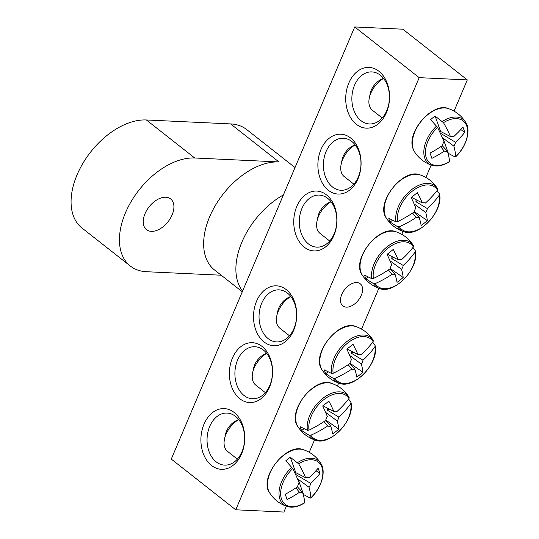 <?xml version="1.0" encoding="UTF-8"?>
<svg xmlns="http://www.w3.org/2000/svg" width="539" height="539" viewBox="0 0 539 539"><rect width="100%" height="100%" fill="white"/><g stroke="black" fill="none" stroke-linecap="round" stroke-linejoin="round"><path stroke-width="0.81" d="M263.342 350A26.054 18.771 92.7 0 1 271.629 379.719A26.054 18.771 92.7 0 1 252.474 398.772A26.054 18.771 92.7 0 1 234.937 371.87A26.054 18.771 92.7 0 1 254.907 346.725A26.054 18.771 92.7 0 1 263.342 350M354.709 26.95L171.274 459.093L235.759 509.8L419.194 77.656L354.709 26.95L402.828 29.2L467.313 79.907L454.054 111.128M431.173 165.042L425.898 177.466M403.01 231.386L401.764 234.33M378.877 288.244L361.534 329.1M338.647 383.013L337.401 385.958M314.513 439.871L309.238 452.295M286.357 506.209L283.878 512.05L235.759 509.8M262.082 346.462A29.962 21.587 -87.3 0 0 229.378 373.076A29.962 21.587 -87.3 0 0 261.489 398.321A29.962 21.587 -87.3 0 0 262.082 346.462M286.222 289.605A29.962 21.587 -87.3 0 0 253.512 316.211A29.962 21.587 -87.3 0 0 285.623 341.463A29.962 21.587 -87.3 0 0 286.222 289.605M304.245 247.145A29.962 21.587 -87.3 0 0 336.949 220.539A29.962 21.587 -87.3 0 0 304.845 195.286A29.962 21.587 -87.3 0 0 304.245 247.145M356.38 124.327A30.393 21.904 -87.3 0 0 389.562 97.33A30.393 21.904 -87.3 0 0 356.986 71.714A30.393 21.904 -87.3 0 0 356.38 124.327M211.557 465.494A30.393 21.904 -87.3 0 0 244.746 438.497A30.393 21.904 -87.3 0 0 212.171 412.881A30.393 21.904 -87.3 0 0 211.557 465.494M328.379 190.287A29.962 21.587 -87.3 0 0 361.09 163.674A29.962 21.587 -87.3 0 0 328.979 138.429A29.962 21.587 -87.3 0 0 328.379 190.287M287.482 293.142A26.054 18.771 92.7 0 1 295.763 322.854A26.054 18.771 92.7 0 1 276.608 341.908A26.054 18.771 92.7 0 1 259.077 315.005A26.054 18.771 92.7 0 1 279.04 289.861A26.054 18.771 92.7 0 1 287.482 293.142M332.536 186.999A26.054 18.771 92.7 0 1 324.249 157.28A26.054 18.771 92.7 0 1 343.404 138.233A26.054 18.771 92.7 0 1 360.941 165.136A26.054 18.771 92.7 0 1 340.971 190.28A26.054 18.771 92.7 0 1 332.536 186.999M346.314 307.142A14.075 8.685 -51.8 0 1 342.831 305.916A14.075 8.685 -51.8 0 1 344.711 289.483A14.075 8.685 -51.8 0 1 360.234 283.784A14.075 8.685 -51.8 0 1 360.005 297.824A14.075 8.685 -51.8 0 1 346.314 307.142M308.396 243.864A26.054 18.771 92.7 0 1 300.115 214.145A26.054 18.771 92.7 0 1 319.27 195.091A26.054 18.771 92.7 0 1 336.801 221.994A26.054 18.771 92.7 0 1 316.838 247.138A26.054 18.771 92.7 0 1 308.396 243.864M216.179 461.842A26.054 18.771 92.7 0 1 207.892 432.123A26.054 18.771 92.7 0 1 227.047 413.076A26.054 18.771 92.7 0 1 244.585 439.979A26.054 18.771 92.7 0 1 224.615 465.123A26.054 18.771 92.7 0 1 216.179 461.842M360.995 120.675A26.054 18.771 92.7 0 1 352.708 90.956A26.054 18.771 92.7 0 1 371.863 71.909A26.054 18.771 92.7 0 1 389.401 98.812A26.054 18.771 92.7 0 1 369.431 123.957A26.054 18.771 92.7 0 1 360.995 120.675M467.313 79.907L419.194 77.656M304.42 502.705L304.811 502.597A26.869 16.574 -51.8 0 1 281.54 499.195A26.869 16.574 -51.8 0 1 292.711 468.566L285.832 460.791A29.301 18.07 -51.8 0 1 290.305 457.261L298.673 463.843A26.869 16.574 -51.8 0 1 321.945 467.246A26.869 16.574 -51.8 0 1 310.781 497.874L310.235 498.11L303.585 494.58A29.301 18.07 -51.8 0 1 303.275 494.856M304.811 502.597A86.779 20.004 -124.4 0 0 302.581 492.417A8.611 5.309 -51.8 0 1 299.489 492.275A86.779 68.082 163.8 0 1 287.058 499.512A85.62 19.741 -124.4 0 0 285.198 494.276A86.779 58.758 -22.4 0 0 297.535 486.764A8.611 5.309 -51.8 0 1 299.185 482.87A86.779 20.004 -124.4 0 0 292.711 468.566M298.673 463.843A86.779 29.335 47.6 0 1 305.653 477.756A8.611 5.309 -51.8 0 1 308.739 477.898A86.779 58.758 -22.4 0 0 318.111 468.25A85.62 28.944 47.6 0 1 319.971 473.485A86.779 68.082 163.8 0 1 310.7 483.409A8.611 5.309 -51.8 0 1 309.049 487.303A86.779 29.335 47.6 0 1 310.781 497.874L310.235 498.11M294.846 472.972A5.929 3.658 -51.8 0 1 295.776 472.636L290.305 457.261M295.776 472.636L305.653 477.756M237.382 459.127L227.552 451.399A20.839 12.855 -51.8 0 1 224.514 438.968A20.839 12.855 -51.8 0 1 238.703 419.585M238.649 419.51L236.197 420.696A13.893 8.57 128.2 0 0 225.524 434.272L224.514 438.968M295.46 474.28L310.7 483.409M309.049 487.303L298.114 479.205A5.929 3.658 -51.8 0 1 297.831 479.616M297.42 486.838L302.581 492.417M299.489 492.275L295.871 487.889M319.971 473.485L315.969 470.702M303.585 494.58L298.114 479.205M449.243 161.538L449.627 161.43A26.869 16.574 -51.8 0 1 426.356 158.028A26.869 16.574 -51.8 0 1 437.527 127.399L430.654 119.624A29.301 18.07 -51.8 0 1 432.851 117.765A29.301 18.07 -51.8 0 1 435.121 116.094L443.489 122.676A26.869 16.574 -51.8 0 1 466.761 126.079A26.869 16.574 -51.8 0 1 455.596 156.708L455.051 156.943L448.401 153.413A29.301 18.07 -51.8 0 1 448.098 153.689M443.489 122.676A86.779 29.335 47.6 0 1 450.469 136.589A8.611 5.309 -51.8 0 1 453.555 136.731A86.779 58.758 -22.4 0 0 462.927 127.083A85.62 28.944 47.6 0 1 464.786 132.318A86.779 68.082 163.8 0 1 455.516 142.242A8.611 5.309 -51.8 0 1 453.865 146.136A86.779 29.335 47.6 0 1 455.596 156.708L455.051 156.943M453.865 146.136L442.93 138.038A5.929 3.658 -51.8 0 1 442.654 138.449M448.401 153.413L442.93 138.038M449.627 161.43A86.779 20.004 -124.4 0 0 447.397 151.25A8.611 5.309 -51.8 0 1 444.311 151.109A86.779 68.082 163.8 0 1 431.874 158.345A85.62 19.741 -124.4 0 0 430.014 153.11A86.779 58.758 -22.4 0 0 442.351 145.597A8.611 5.309 -51.8 0 1 444.001 141.703A86.779 20.004 -124.4 0 0 437.527 127.399M442.243 145.671L447.397 151.25M382.198 117.96L372.368 110.232A20.839 12.855 -51.8 0 1 369.586 106.237A20.839 12.855 -51.8 0 1 369.33 97.802A20.839 12.855 -51.8 0 1 383.525 78.418M383.465 78.344L381.012 79.529A13.893 8.57 128.2 0 0 370.34 93.106L369.33 97.802M439.662 131.806A5.929 3.658 -51.8 0 1 440.592 131.469L450.469 136.589M444.311 151.109L440.686 146.723M440.275 133.113L455.516 142.242M464.786 132.318L460.784 129.535M440.592 131.469L435.121 116.094M412.962 247.408L415.266 250.669L415.151 251.996A26.869 16.574 -51.8 0 1 400.383 282.456A26.869 16.574 -51.8 0 1 375.191 283.588L373.561 283.642L365.994 278.953A29.301 18.07 -51.8 0 1 365.199 277.134A29.301 18.07 -51.8 0 1 364.64 275.139L371.802 278.69L373.379 278.508A26.869 16.574 -51.8 0 1 388.147 248.048A26.869 16.574 -51.8 0 1 413.346 246.916L413.507 245.717A28.008 17.268 128.2 0 0 413.42 245.562A28.008 17.268 128.2 0 0 387.056 246.828A28.008 17.268 128.2 0 0 371.802 278.69M373.379 278.508A86.779 58.758 -22.4 0 0 390.054 268.793A8.611 5.309 -51.8 0 1 391.705 264.905A86.779 20.004 -124.4 0 0 387.049 254.327A85.62 57.976 -22.4 0 0 393.194 249.469A86.779 29.335 47.6 0 1 398.18 259.785A8.611 5.309 -51.8 0 1 401.265 259.933A86.779 58.758 -22.4 0 0 413.346 246.916M415.266 250.669L415.401 251.033C419.43 268.274 394.231 294.725 379.651 288.506C372.287 286.027 366.486 281.533 362.255 275.038A28.116 17.336 -51.8 0 1 360.982 272.411A28.116 17.336 -51.8 0 1 369.902 243.264A28.116 17.336 -51.8 0 1 396.226 231.837C379.065 224.109 350.694 260.189 362.255 275.038M415.151 251.996A86.779 68.082 163.8 0 1 403.226 265.444A8.611 5.309 -51.8 0 1 401.575 269.332A86.779 29.335 47.6 0 1 403.165 277.497A85.62 67.18 163.8 0 1 397.021 282.362A86.779 20.004 -124.4 0 0 395.1 274.452A8.611 5.309 -51.8 0 1 392.015 274.304A86.779 68.082 163.8 0 1 375.191 283.588M391.772 256.47A5.929 3.658 -51.8 0 1 391.765 258.579L393.376 257.298M391.765 258.579L403.226 265.444M329.72 241.014L320.072 233.427A20.839 12.855 -51.8 0 1 317.033 221.003A20.839 12.855 -51.8 0 1 331.034 201.734M330.959 201.647L328.716 202.731A13.893 8.57 128.2 0 0 318.044 216.301L317.033 221.003M389.946 268.867L395.1 274.452M392.015 274.304L388.39 269.924M401.575 269.332L389.966 260.741M387.292 254.145L398.18 259.785M403.165 277.497L390.135 268.429M365.994 278.953L368.15 277.248M437.095 190.55L439.406 193.804L439.285 195.138A26.869 16.574 -51.8 0 1 424.523 225.598A26.869 16.574 -51.8 0 1 399.325 226.73L397.701 226.778L390.128 222.088A29.301 18.07 -51.8 0 1 389.34 220.276A29.301 18.07 -51.8 0 1 388.774 218.282L395.936 221.832L397.519 221.65A26.869 16.574 -51.8 0 1 412.281 191.19A26.869 16.574 -51.8 0 1 437.479 190.051L437.641 188.852A28.008 17.268 128.2 0 0 437.553 188.704A28.008 17.268 128.2 0 0 411.19 189.971A28.008 17.268 128.2 0 0 395.936 221.832M397.519 221.65A86.779 58.758 -22.4 0 0 414.188 211.935A8.611 5.309 -51.8 0 1 415.839 208.041A86.779 20.004 -124.4 0 0 411.183 197.469A85.62 57.976 -22.4 0 0 417.327 192.605A86.779 29.335 47.6 0 1 422.313 202.927A8.611 5.309 -51.8 0 1 425.399 203.068A86.779 58.758 -22.4 0 0 437.479 190.051M439.406 193.804L439.534 194.168M439.285 195.138A86.779 68.082 163.8 0 1 427.36 208.58A8.611 5.309 -51.8 0 1 425.709 212.474A86.779 29.335 47.6 0 1 427.299 220.64A85.62 67.18 163.8 0 1 421.154 225.497A86.779 20.004 -124.4 0 0 419.234 217.588A8.611 5.309 -51.8 0 1 416.148 217.446A86.779 68.082 163.8 0 1 399.325 226.73M415.906 199.605A5.929 3.658 -51.8 0 1 415.899 201.714L417.516 200.441M415.899 201.714L427.36 208.58M353.853 184.149L344.212 176.57A20.839 12.855 -51.8 0 1 341.174 164.139A20.839 12.855 -51.8 0 1 355.167 144.876M355.1 144.782L352.856 145.867A13.893 8.57 128.2 0 0 342.177 159.443L341.174 164.139M414.08 212.009L419.234 217.588M416.148 217.446L412.53 213.067M425.709 212.474L414.1 203.883M411.425 197.287L422.313 202.927M427.299 220.64L414.275 211.564M390.128 222.088L392.284 220.384M372.732 342.177L375.043 345.432L374.922 346.766A26.869 16.574 -51.8 0 1 360.16 377.226A26.869 16.574 -51.8 0 1 334.962 378.358L333.338 378.412L325.765 373.722A29.301 18.07 -51.8 0 1 324.977 371.903A29.301 18.07 -51.8 0 1 324.411 369.909L331.573 373.46L333.156 373.278A26.869 16.574 -51.8 0 1 347.918 342.817A26.869 16.574 -51.8 0 1 373.116 341.686L373.284 340.486A28.008 17.268 128.2 0 0 373.19 340.331A28.008 17.268 128.2 0 0 346.826 341.598A28.008 17.268 128.2 0 0 331.573 373.46M333.156 373.278A86.779 58.758 -22.4 0 0 349.824 363.562A8.611 5.309 -51.8 0 1 351.475 359.675A86.779 20.004 -124.4 0 0 346.82 349.097A85.62 57.976 -22.4 0 0 352.971 344.239A86.779 29.335 47.6 0 1 357.95 354.554A8.611 5.309 -51.8 0 1 361.036 354.702A86.779 58.758 -22.4 0 0 373.116 341.686M375.043 345.432L375.171 345.802C379.2 363.043 354.008 389.495 339.422 383.276C332.064 380.79 326.263 376.303 322.026 369.808A28.116 17.336 -51.8 0 1 320.752 367.18A28.116 17.336 -51.8 0 1 329.679 338.034A28.116 17.336 -51.8 0 1 355.996 326.6C338.836 318.872 310.471 354.952 322.026 369.808M374.922 346.766A86.779 68.082 163.8 0 1 362.996 360.214A8.611 5.309 -51.8 0 1 361.346 364.101A86.779 29.335 47.6 0 1 362.936 372.267A85.62 67.18 163.8 0 1 356.791 377.125A86.779 20.004 -124.4 0 0 354.871 369.222A8.611 5.309 -51.8 0 1 351.785 369.074A86.779 68.082 163.8 0 1 334.962 378.358M351.543 351.233A5.929 3.658 -51.8 0 1 351.536 353.348L353.153 352.068M351.536 353.348L362.996 360.214M289.49 335.784L279.849 328.197A20.839 12.855 -51.8 0 1 276.81 315.773A20.839 12.855 -51.8 0 1 290.804 296.504M290.737 296.416L288.493 297.494A13.893 8.57 128.2 0 0 277.814 311.07L276.81 315.773M349.717 363.636L354.871 369.222M351.785 369.074L348.167 364.694M361.346 364.101L349.737 355.511M347.062 348.915L357.95 354.554M362.936 372.267L349.912 363.198M325.765 373.722L327.921 372.018M348.598 399.042L350.909 402.296L350.788 403.623A26.869 16.574 -51.8 0 1 336.019 434.084A26.869 16.574 -51.8 0 1 310.828 435.222L309.197 435.269L301.631 430.58A29.301 18.07 -51.8 0 1 300.836 428.768A29.301 18.07 -51.8 0 1 300.277 426.773L307.439 430.317L309.015 430.135A26.869 16.574 -51.8 0 1 323.784 399.675A26.869 16.574 -51.8 0 1 348.982 398.543L349.144 397.344A28.008 17.268 128.2 0 0 349.056 397.196A28.008 17.268 128.2 0 0 322.693 398.456A28.008 17.268 128.2 0 0 307.439 430.317M309.015 430.135A86.779 58.758 -22.4 0 0 325.691 420.42A8.611 5.309 -51.8 0 1 327.341 416.532A86.779 20.004 -124.4 0 0 322.686 405.955A85.62 57.976 -22.4 0 0 328.83 401.097A86.779 29.335 47.6 0 1 333.816 411.419A8.611 5.309 -51.8 0 1 336.902 411.56A86.779 58.758 -22.4 0 0 348.982 398.543M350.909 402.296L351.037 402.66C355.066 419.908 329.868 446.359 315.288 440.134C307.924 437.655 302.13 433.167 297.892 426.672A28.116 17.336 -51.8 0 1 296.618 424.038A28.116 17.336 -51.8 0 1 305.539 394.898A28.116 17.336 -51.8 0 1 331.862 383.465C314.702 375.737 286.33 411.816 297.892 426.672M350.788 403.623A86.779 68.082 163.8 0 1 338.863 417.071A8.611 5.309 -51.8 0 1 337.212 420.959A86.779 29.335 47.6 0 1 338.802 429.132A85.62 67.18 163.8 0 1 332.657 433.989A86.779 20.004 -124.4 0 0 330.737 426.079A8.611 5.309 -51.8 0 1 327.651 425.938A86.779 68.082 163.8 0 1 310.828 435.222M327.409 408.097A5.929 3.658 -51.8 0 1 327.402 410.206L329.012 408.933M327.402 410.206L338.863 417.071M265.356 392.641L255.715 385.062A20.839 12.855 -51.8 0 1 252.67 372.631A20.839 12.855 -51.8 0 1 266.67 353.368M266.596 353.274L264.353 354.359A13.893 8.57 128.2 0 0 253.68 367.935L252.67 372.631M325.583 420.501L330.737 426.079M327.651 425.938L324.033 421.552M337.212 420.959L325.603 412.369M322.928 405.779L333.816 411.419M338.802 429.132L325.772 420.056M301.631 430.58L303.787 428.876M151.331 231.352A19.539 12.053 128.2 0 0 170.324 218.423A19.539 12.053 128.2 0 0 170.647 198.931A19.539 12.053 128.2 0 0 149.101 206.841A19.539 12.053 128.2 0 0 146.493 229.654A19.539 12.053 128.2 0 0 151.331 231.352M295.022 167.562L246.7 129.569A65.131 40.169 -51.8 0 0 230.584 123.909L278.946 161.936A65.131 40.169 128.2 0 0 215.627 205.036A65.131 40.169 128.2 0 0 214.549 269.992L242.287 291.801M283.406 194.923A65.131 40.169 128.2 0 0 242.577 291.121M278.946 161.936L194.734 157.994A65.131 40.169 -51.8 0 0 131.422 201.094A65.131 40.169 -51.8 0 0 130.344 266.05A65.131 40.169 -51.8 0 0 146.467 271.717L221.192 275.213M230.584 123.909L146.372 119.968A65.131 40.169 128.2 0 0 83.053 163.061A65.131 40.169 128.2 0 0 81.982 228.024L130.344 266.05M269.729 493.01A28.116 17.336 -51.8 0 1 275.961 462.947A28.116 17.336 -51.8 0 1 303.706 449.802C286.539 442.074 258.174 478.154 269.729 493.01C273.967 499.505 279.768 503.992 287.132 506.478C292.387 508.055 298.262 506.835 304.751 502.813M310.713 498.097C321.507 488.098 326.364 471.618 320.894 463.533A28.008 17.268 128.2 0 0 297.602 462.59M291.788 467.185A28.008 17.268 128.2 0 0 287.132 506.478M413.272 149.209A28.116 17.336 -51.8 0 1 428.006 114.497A28.116 17.336 -51.8 0 1 448.522 108.635C432.79 101.554 405.773 132.453 413.177 149.013L414.545 151.843A28.116 17.336 -51.8 0 1 413.272 149.209M436.61 126.018A28.008 17.268 128.2 0 0 431.948 165.311C424.584 162.825 418.783 158.338 414.545 151.843M455.529 156.93C466.323 146.931 471.18 130.451 465.709 122.366A28.008 17.268 128.2 0 0 442.418 121.423M373.561 283.642A28.008 17.268 128.2 0 0 379.651 288.506M386.389 218.18A28.116 17.336 -51.8 0 1 385.115 215.546A28.116 17.336 -51.8 0 1 394.036 186.406A28.116 17.336 -51.8 0 1 420.359 174.973C403.199 167.245 374.834 203.324 386.389 218.18C390.627 224.675 396.428 229.163 403.785 231.649C418.372 237.867 443.563 211.416 439.541 194.181M397.701 226.778A28.008 17.268 128.2 0 0 403.785 231.649M333.338 378.412A28.008 17.268 128.2 0 0 339.422 383.276M309.197 435.269A28.008 17.268 128.2 0 0 315.288 440.134M146.372 119.968L194.734 157.994M320.894 463.533C316.757 456.978 311.03 452.396 303.706 449.802M465.709 122.366C461.573 115.811 455.846 111.229 448.522 108.635M431.948 165.311C437.203 166.888 443.078 165.668 449.566 161.646M413.514 245.723L413.42 245.562C409.283 239.006 403.549 234.431 396.226 231.837M437.648 188.866L437.553 188.704C433.417 182.148 427.69 177.567 420.359 174.973M373.291 340.493L373.19 340.331C369.053 333.776 363.326 329.201 355.996 326.6M349.151 397.358L349.056 397.196C344.92 390.64 339.186 386.059 331.862 383.465"/></g></svg>
